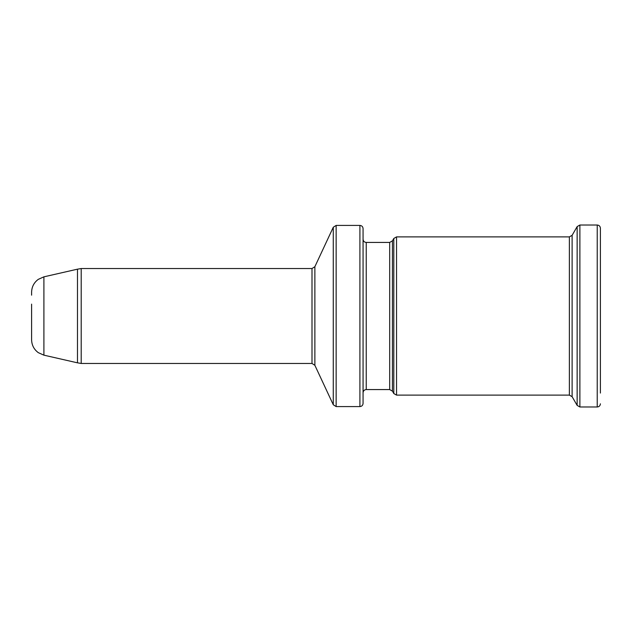 <?xml version="1.0" encoding="UTF-8"?>
<svg xmlns="http://www.w3.org/2000/svg" width="632" height="632" viewBox="0 0 632 632"><rect width="100%" height="100%" fill="white"/><g stroke="black" fill="none" stroke-linecap="round" stroke-linejoin="round"><path stroke-width="0.95" d="M359.908 225.419L359.908 406.581C361.812 406.408 362.863 405.357 363.068 403.413L363.068 228.587C362.863 226.643 361.812 225.592 359.908 225.419L336.145 225.419L333.277 227.243L333.277 404.757L314.87 365.296L314.87 266.704L312.003 268.537L81.204 268.537L81.204 363.463L77.483 362.808M363.068 239.283L363.068 248.66M600.4 393.065L600.4 228.192L600.4 393.065M77.483 269.192L81.204 268.537M43.9 355.16L43.9 276.84L77.483 269.169L77.483 362.831L43.9 355.16L38.291 352.656C33.97 349.433 31.734 345.127 31.6 339.732L31.6 304.134M43.9 276.84L38.291 279.344C33.97 282.567 31.734 286.873 31.6 292.268L31.6 295.176M314.87 365.296L312.003 363.463L312.003 268.537M359.908 406.581L336.145 406.581L336.145 225.419M389.691 242.427L392.433 240.847L392.433 391.153L389.691 389.573L389.691 242.427L366.236 242.427C364.332 242.261 363.274 241.203 363.068 239.267M389.691 389.573L366.236 389.573L366.236 242.427M392.433 240.847L393.799 238.469L393.799 393.531L392.433 391.153M569.377 395.111L569.377 236.889L572.118 235.309L572.118 396.691L569.377 395.111L396.541 395.111L396.541 236.889L393.799 238.469M572.118 235.309L577.142 226.604L577.142 405.396L572.118 396.691M579.884 225.024L597.232 225.024L597.232 406.976L579.884 406.976L579.884 225.024L577.142 226.604M314.87 266.704L333.277 227.243M336.145 406.581L333.277 404.757M396.541 395.111L393.799 393.531M569.377 236.889L396.541 236.889M579.884 406.976L577.142 405.396M597.232 225.024C599.144 225.197 600.195 226.248 600.4 228.192M597.232 406.976C599.144 406.803 600.195 405.752 600.4 403.808M366.236 389.573C364.332 389.739 363.274 390.797 363.068 392.733M312.003 363.463L81.204 363.463"/></g></svg>
